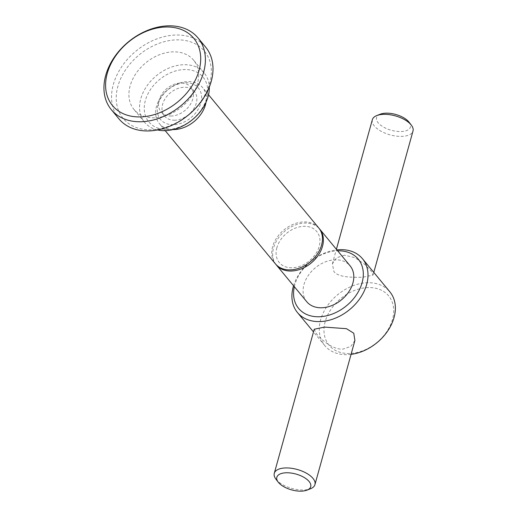 <?xml version="1.0" encoding="UTF-8"?>
<svg xmlns="http://www.w3.org/2000/svg" width="517" height="517" viewBox="0 0 517 517"><rect width="100%" height="100%" fill="white"/><g stroke="black" fill="none" stroke-linecap="round" stroke-linejoin="round"><path stroke-width="0.39" stroke-dasharray="2.58 1.94" d="M118.923 118.852A56.263 41.347 140.4 0 1 121.721 66.687A56.263 41.347 140.4 0 1 175.567 35.033A56.263 41.347 140.4 0 1 205.617 47.112M351.062 354.365A42.2 31.014 140.4 0 1 347.353 354.662A42.2 31.014 140.4 0 1 324.812 345.602A42.2 31.014 140.4 0 1 326.912 306.478A42.2 31.014 140.4 0 1 367.296 282.741A42.2 31.014 140.4 0 1 389.831 291.795M349.705 353.499A38.678 28.429 140.4 0 1 325.187 321.626A38.678 28.429 140.4 0 1 367.988 287.575A38.678 28.429 140.4 0 1 392.506 319.448A38.678 28.429 140.4 0 1 349.705 353.499M293.546 285.759A42.2 31.014 140.4 0 1 336.897 249.885M344.49 255.178L336.541 257.847L332.379 263.819L333.917 271.619C338.713 277.597 352.872 277.442 362.734 277.228L373.041 275.096L371.038 270.921L364.395 264.09L354.992 257.699L344.49 255.178M354.901 340.509L350.746 346.48L342.79 349.149C332.819 349.738 321.445 339.863 316.643 333.898L314.239 329.232M294.328 286.696A38.678 28.429 140.4 0 1 337.582 250.829A38.678 28.429 140.4 0 1 337.672 250.829M173.059 129.56A28.131 20.674 140.4 0 1 159.294 123.518A28.131 20.674 140.4 0 1 160.697 97.435A28.131 20.674 140.4 0 1 187.619 81.608A28.131 20.674 140.4 0 1 202.638 87.644A28.131 20.674 140.4 0 1 206.005 102.301M318.756 227.965A28.131 20.674 -39.6 0 0 303.731 221.929A28.131 20.674 -39.6 0 0 272.601 246.693A28.131 20.674 -39.6 0 0 275.406 263.832M173.628 124.72A24.616 18.089 140.4 0 1 158.028 104.434A24.616 18.089 140.4 0 1 185.267 82.765A24.616 18.089 140.4 0 1 200.867 103.051A24.616 18.089 140.4 0 1 173.628 124.72M171.379 116.002A19.342 14.211 140.4 0 1 161.052 111.846A19.342 14.211 140.4 0 1 162.015 93.913A19.342 14.211 140.4 0 1 180.523 83.037A19.342 14.211 140.4 0 1 190.851 87.186A19.342 14.211 140.4 0 1 189.888 105.119A19.342 14.211 140.4 0 1 171.379 116.002M174.875 120.222A19.342 14.211 140.4 0 1 164.548 116.073A19.342 14.211 140.4 0 1 165.511 98.14A19.342 14.211 140.4 0 1 184.02 87.263A19.342 14.211 140.4 0 1 194.347 91.412A19.342 14.211 140.4 0 1 193.384 109.345A19.342 14.211 140.4 0 1 174.875 120.222M157.53 129.954A38.678 28.429 140.4 0 1 144.631 122.342A38.678 28.429 140.4 0 1 146.557 86.475A38.678 28.429 140.4 0 1 183.574 64.715A38.678 28.429 140.4 0 1 204.234 73.02A38.678 28.429 140.4 0 1 209.295 87.121M167.644 129.483A35.162 25.844 140.4 0 1 145.355 100.505A35.162 25.844 140.4 0 1 184.259 69.549A35.162 25.844 140.4 0 1 206.548 98.527A35.162 25.844 140.4 0 1 167.644 129.483M154.648 117.786A38.678 28.429 140.4 0 1 133.987 109.481A38.678 28.429 140.4 0 1 135.913 73.614A38.678 28.429 140.4 0 1 172.93 51.855A38.678 28.429 140.4 0 1 193.591 60.159A38.678 28.429 140.4 0 1 191.665 96.026A38.678 28.429 140.4 0 1 154.648 117.786M151.326 129.767A52.747 38.762 140.4 0 1 117.889 86.307A52.747 38.762 140.4 0 1 176.252 39.867A52.747 38.762 140.4 0 1 209.689 83.334A52.747 38.762 140.4 0 1 151.326 129.767M275.897 264.394A28.131 20.674 140.4 0 1 278.036 238.492A28.131 20.674 140.4 0 1 304.681 223.073A28.131 20.674 140.4 0 1 319.215 228.553M306.762 301.728A28.131 20.674 140.4 0 1 308.164 275.645A28.131 20.674 140.4 0 1 335.087 259.818A28.131 20.674 140.4 0 1 350.112 265.854M276.866 247.733A24.325 17.875 -39.6 0 0 292.286 267.774A24.325 17.875 -39.6 0 0 319.196 246.363A24.325 17.875 -39.6 0 0 303.783 226.317A24.325 17.875 -39.6 0 0 276.866 247.733M275.955 479.188A21.1 9.849 -164.5 0 0 303.731 489.993A21.1 9.849 -164.5 0 0 310.491 488.765M380.273 114.199A17.584 8.207 -164.5 0 0 380.15 124.784A17.584 8.207 -164.5 0 0 401.108 131.551A17.584 8.207 -164.5 0 0 409.05 122.18M372.343 119.724A21.1 9.849 -164.5 0 0 380.777 131.079A21.1 9.849 -164.5 0 0 401.793 136.385A21.1 9.849 -164.5 0 0 413.005 131.001M324.812 345.602L313.496 331.92M165.194 130.646L159.294 123.518M164.548 116.073L161.052 111.846M144.631 122.342L133.987 109.481M373.041 275.096L373.791 272.407M332.379 263.819L336.405 249.297M204.234 73.02L193.591 60.159M194.347 91.412L190.851 87.186M208.545 94.779L202.638 87.644"/><path stroke-width="0.78" d="M141.367 121.741A56.263 41.347 140.4 0 1 111.323 109.669A56.263 41.347 140.4 0 1 114.121 57.503A56.263 41.347 140.4 0 1 167.967 25.85A56.263 41.347 140.4 0 1 198.011 37.928A56.263 41.347 140.4 0 1 195.213 90.094A56.263 41.347 140.4 0 1 141.367 121.741M198.011 37.928L205.617 47.112A56.263 41.347 140.4 0 1 202.813 99.277A56.263 41.347 140.4 0 1 148.974 130.93A56.263 41.347 140.4 0 1 118.923 118.852L111.323 109.669M140.682 116.907A52.747 38.762 140.4 0 1 107.245 73.446A52.747 38.762 140.4 0 1 165.614 27.007A52.747 38.762 140.4 0 1 199.045 70.474A52.747 38.762 140.4 0 1 140.682 116.907M336.897 249.885A42.2 31.014 140.4 0 1 339.934 249.672A42.2 31.014 140.4 0 1 362.469 258.726A42.2 31.014 140.4 0 1 360.368 297.85A42.2 31.014 140.4 0 1 319.984 321.587A42.2 31.014 140.4 0 1 297.449 312.533A42.2 31.014 140.4 0 1 293.546 285.759M274.281 473.326L314.239 329.232L324.547 327.099L346.48 328.689L353.757 333.226L354.901 340.509L314.943 484.603A21.1 9.849 -164.5 0 0 306.51 473.249A21.1 9.849 -164.5 0 0 285.487 467.943A21.1 9.849 -164.5 0 0 274.281 473.326A21.1 9.849 -164.5 0 0 275.955 479.188L278.23 482.148A17.584 8.207 -164.5 0 0 301.379 491.15A17.584 8.207 -164.5 0 0 307.008 490.129A17.584 8.207 -164.5 0 0 307.13 479.543A17.584 8.207 -164.5 0 0 286.179 472.777A17.584 8.207 -164.5 0 0 278.23 482.148M337.672 250.829A38.678 28.429 140.4 0 1 362.087 282.747A38.678 28.429 140.4 0 1 319.299 316.753A38.678 28.429 140.4 0 1 294.328 286.696M206.005 102.301A28.131 20.674 140.4 0 1 174.319 129.554A28.131 20.674 140.4 0 1 173.059 129.56M165.194 130.646L275.406 263.832A28.131 20.674 -39.6 0 0 290.431 269.874A28.131 20.674 -39.6 0 0 321.561 245.11A28.131 20.674 -39.6 0 0 318.756 227.965L208.545 94.779M209.295 87.121A38.678 28.429 140.4 0 1 165.291 130.646A38.678 28.429 140.4 0 1 157.53 129.954M319.215 228.553A28.131 20.674 140.4 0 1 319.706 229.115A28.131 20.674 140.4 0 1 322.511 246.254A28.131 20.674 140.4 0 1 291.381 271.018A28.131 20.674 140.4 0 1 276.356 264.982A28.131 20.674 140.4 0 1 275.897 264.394M319.706 229.115L350.112 265.854A28.131 20.674 140.4 0 1 348.71 291.937A28.131 20.674 140.4 0 1 321.787 307.764A28.131 20.674 140.4 0 1 306.762 301.728L276.356 264.982M307.008 490.129L310.491 488.765A21.1 9.849 -164.5 0 0 314.943 484.603M373.791 272.407L413.005 131.001A21.1 9.849 -164.5 0 0 411.332 125.14L409.05 122.18A17.584 8.207 -164.5 0 0 385.902 113.178A17.584 8.207 -164.5 0 0 380.273 114.199L376.796 115.562A21.1 9.849 -164.5 0 0 372.343 119.724L336.405 249.297M411.332 125.14A21.1 9.849 -164.5 0 0 383.549 114.341A21.1 9.849 -164.5 0 0 376.796 115.562M362.469 258.726L389.831 291.795A42.2 31.014 140.4 0 1 388.836 329.219A42.2 31.014 140.4 0 1 351.062 354.365M313.496 331.92L297.449 312.533"/></g></svg>
